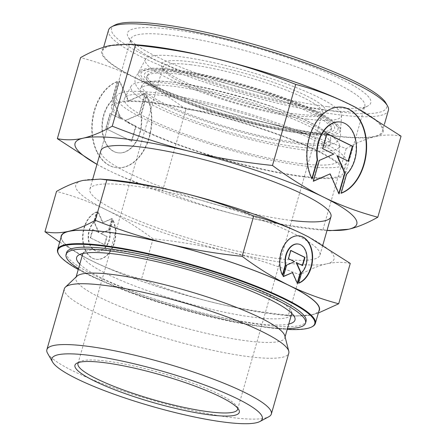 <?xml version="1.0" encoding="UTF-8"?>
<svg xmlns="http://www.w3.org/2000/svg" width="446" height="446" viewBox="0 0 446 446"><rect width="100%" height="100%" fill="white"/><g stroke="black" fill="none" stroke-linecap="round" stroke-linejoin="round"><path stroke-width="0.33" stroke-dasharray="2.23 1.67" d="M164.256 92.406A102.413 17.171 16 0 1 162.199 69.208A102.413 17.171 16 0 1 314.592 111.126A102.413 17.171 16 0 1 322.168 115.079A102.413 17.171 16 0 1 298.196 132.429A102.413 17.171 16 0 1 164.256 92.406M297.382 142.547A98.075 16.441 -164 0 0 330.709 138.99A98.075 16.441 -164 0 0 326.026 132.161A98.075 16.441 -164 0 0 308.314 121.507A98.075 16.441 -164 0 0 175.284 82.543A98.075 16.441 -164 0 0 149.873 81.651A98.075 16.441 -164 0 0 142.28 84.957A98.075 16.441 -164 0 0 164.351 103.578A98.075 16.441 -164 0 0 297.382 142.547M237.646 408.118A83.045 13.921 -164 0 0 237.105 406.746A83.045 13.921 -164 0 0 186.857 381.074A83.045 13.921 -164 0 0 106.098 361.059A83.045 13.921 -164 0 0 79.773 361.634A83.045 13.921 -164 0 0 78.585 362.509M191.05 64.787A83.045 13.921 -164 0 0 162.913 67.301A83.045 13.921 -164 0 0 163.426 69.91A83.045 13.921 -164 0 0 213.673 95.583A83.045 13.921 -164 0 0 294.432 115.598A83.045 13.921 -164 0 0 320.752 115.023A83.045 13.921 -164 0 0 322.57 113.083A83.045 13.921 -164 0 0 278.059 87.037A83.045 13.921 -164 0 0 191.05 64.787M190.191 61.726A85.487 14.333 -164 0 0 161.753 67A85.487 14.333 -164 0 0 213.478 93.431A85.487 14.333 -164 0 0 296.618 114.031A85.487 14.333 -164 0 0 323.712 113.44A85.487 14.333 -164 0 0 285.925 86.953A85.487 14.333 -164 0 0 190.191 61.726M306.915 119.093A102.034 17.104 -164 0 0 341.591 115.391A102.034 17.104 -164 0 0 285.2 83.413A102.034 17.104 -164 0 0 179.894 56.664A102.034 17.104 -164 0 0 145.563 59.179A102.034 17.104 -164 0 0 198.431 91.174A102.034 17.104 -164 0 0 306.915 119.093M304.874 133.934A105.144 17.628 -164 0 0 340.605 130.115A105.144 17.628 -164 0 0 282.491 97.167A105.144 17.628 -164 0 0 173.973 69.598A105.144 17.628 -164 0 0 138.589 72.191A105.144 17.628 -164 0 0 193.073 105.161A105.144 17.628 -164 0 0 304.874 133.934M296.785 146.862A98.979 16.591 -164 0 0 330.425 143.266A98.979 16.591 -164 0 0 275.717 112.253A98.979 16.591 -164 0 0 173.566 86.301A98.979 16.591 -164 0 0 140.256 88.737A98.979 16.591 -164 0 0 191.546 119.773A98.979 16.591 -164 0 0 296.785 146.862M302.695 149.761A108.467 18.186 -164 0 0 339.557 145.825A108.467 18.186 -164 0 0 279.603 111.834A108.467 18.186 -164 0 0 167.657 83.396A108.467 18.186 -164 0 0 131.157 86.067A108.467 18.186 -164 0 0 187.359 120.08A108.467 18.186 -164 0 0 302.695 149.761M300.788 163.615A111.377 18.671 -164 0 0 338.637 159.573A111.377 18.671 -164 0 0 277.077 124.668A111.377 18.671 -164 0 0 162.132 95.472A111.377 18.671 -164 0 0 124.651 98.215A111.377 18.671 -164 0 0 182.364 133.137A111.377 18.671 -164 0 0 300.788 163.615M305.956 166.157A119.679 20.064 -164 0 0 346.503 162.528A119.679 20.064 -164 0 0 282.357 124.991A119.679 20.064 -164 0 0 156.964 92.93A119.679 20.064 -164 0 0 116.412 96.553A119.679 20.064 -164 0 0 180.563 134.09A119.679 20.064 -164 0 0 305.956 166.157M279.408 258.741A119.679 20.064 -164 0 0 319.955 255.118A119.679 20.064 -164 0 0 255.809 217.576A119.679 20.064 -164 0 0 130.416 185.514A119.679 20.064 -164 0 0 89.863 189.137A119.679 20.064 -164 0 0 154.015 226.68A119.679 20.064 -164 0 0 279.408 258.741M61.414 236.09A134.09 22.478 -164 0 0 133.282 278.148A134.09 22.478 -164 0 0 273.777 314.073A134.09 22.478 -164 0 0 319.208 310.009M58.387 253.724A134.09 22.478 -164 0 0 139.52 295.18A134.09 22.478 -164 0 0 269.925 327.498A134.09 22.478 -164 0 0 312.429 326.572M78.256 269.495A133.605 22.395 -164 0 0 269.49 327.81A133.605 22.395 -164 0 0 287.218 329.416M82.644 254.198A108.69 18.219 -164 0 0 140.897 288.289A108.69 18.219 -164 0 0 254.778 317.413A108.69 18.219 -164 0 0 291.6 314.118M291.723 313.36A108.69 18.219 -164 0 0 290.937 310.706A108.69 18.219 -164 0 0 225.169 277.1A108.69 18.219 -164 0 0 119.467 250.908A108.69 18.219 -164 0 0 85.019 251.655A108.69 18.219 -164 0 0 82.945 253.495M76.874 276.236A108.69 18.219 -164 0 0 75.876 277.808A108.69 18.219 -164 0 0 134.129 311.899A108.69 18.219 -164 0 0 248.009 341.017A108.69 18.219 -164 0 0 284.832 337.728A108.69 18.219 -164 0 0 284.821 335.866M64.324 288.83A116.757 19.574 -164 0 0 126.904 325.452A116.757 19.574 -164 0 0 249.236 356.728A116.757 19.574 -164 0 0 288.791 353.193M47.599 353.321A116.757 19.574 -164 0 0 118.24 389.419A116.757 19.574 -164 0 0 231.792 417.556A116.757 19.574 -164 0 0 268.799 416.748M153.078 238.85C137.256 227.075 121.669 217.408 106.315 209.849A134.335 22.517 -164 0 0 228.029 251.577A134.335 22.517 -164 0 0 288.529 263.224A134.335 22.517 -164 0 0 326.628 263.859C318.617 265.688 309.725 269.356 299.952 274.859C275.366 265.08 251.388 257.32 228.029 251.577C204.658 245.863 179.677 241.62 153.078 238.85L141.505 279.218C166.09 289.002 190.063 296.763 213.428 302.5C236.793 308.214 261.78 312.456 288.378 315.227L294.823 316.08L312.022 314.781L318.344 313.02M59.675 242.145L86.379 258.072L91.709 260.771A134.335 22.517 -164 0 0 213.428 302.5A134.335 22.517 -164 0 0 273.928 314.146A134.335 22.517 -164 0 0 286.165 315.406A134.335 22.517 -164 0 0 312.022 314.781A134.335 22.517 -164 0 0 318.834 311.314M79.795 264.138A113.574 19.039 -164 0 0 256.495 323.534A113.574 19.039 -164 0 0 288.752 324.058M66.588 252.603A124.568 20.884 -164 0 0 133.354 291.673A124.568 20.884 -164 0 0 263.865 325.045A124.568 20.884 -164 0 0 306.067 321.271M78.502 268.637A124.568 20.884 -164 0 0 263.335 326.896A124.568 20.884 -164 0 0 287.464 328.551M85.822 250.864A24.179 16.273 -82.9 0 1 96.966 212.001L93.978 222.42A15.961 10.743 97.1 0 0 88.687 239.563A15.961 10.743 97.1 0 0 97.401 251.193A15.961 10.743 97.1 0 0 104.765 248.288A15.961 10.743 97.1 0 0 109.933 230.259L112.922 219.845A24.179 16.273 -82.9 0 1 113.139 246.415A24.179 16.273 -82.9 0 1 96.381 259.349A24.179 16.273 -82.9 0 1 85.822 250.864M96.609 211.956A24.179 16.273 97.1 0 0 85.465 250.819A24.179 16.273 97.1 0 0 96.024 259.304A24.179 16.273 97.1 0 0 112.782 246.37A24.179 16.273 97.1 0 0 112.559 219.8L109.577 230.214A15.961 10.743 -82.9 0 1 104.403 248.244A15.961 10.743 -82.9 0 1 97.038 251.148A15.961 10.743 -82.9 0 1 88.325 239.519A15.961 10.743 -82.9 0 1 93.621 222.376L96.609 211.956L96.966 212.001M109.577 230.214L109.933 230.259M301.602 272.801L301.24 272.757L298.251 283.177A24.179 16.273 97.1 0 0 298.669 283.015M298 244.012A15.961 10.743 -82.9 0 1 306.547 255.742A15.961 10.743 -82.9 0 1 301.24 272.757M299.015 235.85A24.179 16.273 97.1 0 0 298.837 235.828A24.179 16.273 97.1 0 0 282.078 248.762A24.179 16.273 97.1 0 0 282.301 275.333L282.424 274.898M282.658 275.377L282.301 275.333M297.482 283.572L297.125 283.528L297.253 283.065M296.189 262.605L302.299 265.476M302.622 265.638L302.265 265.593M290.809 250.546L290.485 250.39L288.116 258.635L294.193 261.624L286.26 265.114L282.976 276.57L283.4 276.386M290.842 250.435L290.485 250.39M288.478 258.68L288.116 258.635M294.55 261.668L294.193 261.624M286.616 265.158L286.26 265.114M283.333 276.615L282.976 276.57M292.214 272.506L297.125 283.528M298.614 283.221L298.251 283.177M90.588 237.835L92.952 229.584L99.029 232.572L94.808 223.106L98.098 211.649L103.009 222.671L112.247 218.607L108.958 230.064L101.025 233.553L107.101 236.542L104.738 244.787L90.231 237.79L104.381 244.743L106.745 236.497L100.668 233.509L108.601 230.019L111.885 218.562L102.647 222.626L97.735 211.605L94.452 223.061L98.672 232.528L92.595 229.539L90.231 237.79M92.595 229.539L92.952 229.584M98.672 232.528L99.029 232.572M94.452 223.061L94.808 223.106M97.735 211.605L98.098 211.649M102.647 222.626L103.009 222.671M111.885 218.562L112.247 218.607M108.601 230.019L108.958 230.064M100.668 233.509L101.025 233.553M106.745 236.497L107.101 236.542M104.381 244.743L104.738 244.787M93.621 222.376L93.978 222.42M112.559 219.8L112.922 219.845M299.952 274.859L288.378 315.227M109.053 179.771A134.335 22.517 -164 0 0 83.196 180.396A134.335 22.517 -164 0 0 106.315 209.849C90.951 202.311 74.354 196.162 56.525 191.395M61.035 237.395A134.335 22.517 -164 0 0 86.574 258.173A134.335 22.517 -164 0 0 91.709 260.771C107.073 268.308 123.67 274.457 141.505 279.218M350.272 263.408C342.511 261.897 334.628 262.047 326.628 263.859A134.335 22.517 -164 0 0 308.738 237.055M298.965 131.029A95.656 16.034 -164 0 0 331.473 127.562A95.656 16.034 -164 0 0 278.605 97.585A95.656 16.034 -164 0 0 179.877 72.503A95.656 16.034 -164 0 0 147.693 74.861A95.656 16.034 -164 0 0 197.255 104.855A95.656 16.034 -164 0 0 298.965 131.029M179.114 74.175A96.063 16.106 16 0 1 309.413 112.342A96.063 16.106 16 0 1 331.35 129.463A96.063 16.106 16 0 1 329.622 132.01A96.063 16.106 16 0 1 298.703 132.947A96.063 16.106 16 0 1 168.404 94.781A96.063 16.106 16 0 1 146.901 79.617A96.063 16.106 16 0 1 146.79 76.545A96.063 16.106 16 0 1 179.114 74.175M166.765 92.718A98.995 16.597 -164 0 0 314.068 133.237A98.995 16.597 -164 0 0 312.083 110.814A98.995 16.597 -164 0 0 182.615 72.129A98.995 16.597 -164 0 0 159.445 88.899A98.995 16.597 -164 0 0 166.765 92.718M108.517 30.161A145.569 24.402 -164 0 0 186.54 75.82A145.569 24.402 -164 0 0 339.06 114.823A145.569 24.402 -164 0 0 388.382 110.413M333.09 135.651A145.569 24.402 -164 0 0 382.406 131.247A145.569 24.402 -164 0 0 304.384 85.587A145.569 24.402 -164 0 0 151.863 46.585A145.569 24.402 -164 0 0 102.547 50.995A145.569 24.402 -164 0 0 180.569 96.654A145.569 24.402 -164 0 0 333.09 135.651M114.655 25.171A143.127 23.995 -164 0 0 177.921 69.52A143.127 23.995 -164 0 0 338.207 111.756A143.127 23.995 -164 0 0 385.818 102.926M303.035 176.337A119.679 20.064 -164 0 0 343.582 172.714A119.679 20.064 -164 0 0 279.436 135.177A119.679 20.064 -164 0 0 154.043 103.115A119.679 20.064 -164 0 0 113.496 106.739A119.679 20.064 -164 0 0 177.642 144.275A119.679 20.064 -164 0 0 303.035 176.337M291.773 220.48A119.679 20.064 16 0 1 290.424 220.318A119.679 20.064 16 0 1 165.031 188.257A119.679 20.064 16 0 1 100.885 150.715L116.412 96.553M323.551 109.839A121.719 20.405 -164 0 0 362.13 108.997A121.719 20.405 -164 0 0 364.789 106.154A121.719 20.405 -164 0 0 299.55 67.976A121.719 20.405 -164 0 0 172.022 35.362A121.719 20.405 -164 0 0 130.778 39.053A121.719 20.405 -164 0 0 131.531 42.877A121.719 20.405 -164 0 0 205.177 80.503A121.719 20.405 -164 0 0 323.551 109.839M304.306 176.962A121.719 20.405 -164 0 0 345.544 173.277A121.719 20.405 -164 0 0 280.305 135.099A121.719 20.405 -164 0 0 152.772 102.491A121.719 20.405 -164 0 0 111.533 106.176A121.719 20.405 -164 0 0 176.772 144.353A121.719 20.405 -164 0 0 304.306 176.962M327.922 106.706A126.608 21.224 -164 0 0 368.045 105.83A126.608 21.224 -164 0 0 312.088 66.605A126.608 21.224 -164 0 0 170.305 29.241A126.608 21.224 -164 0 0 128.192 37.051A126.608 21.224 -164 0 0 204.792 76.194A126.608 21.224 -164 0 0 327.922 106.706M185.932 109.365C168.672 96.52 151.668 85.972 134.915 77.721A146.55 24.569 -164 0 0 267.695 123.247A146.55 24.569 -164 0 0 333.697 135.952A146.55 24.569 -164 0 0 375.259 136.643C366.523 138.645 356.822 142.642 346.157 148.646C319.336 137.976 293.178 129.507 267.695 123.247C242.206 117.014 214.95 112.386 185.932 109.365L162.684 190.436C189.505 201.107 215.663 209.57 241.147 215.831C266.641 222.069 293.892 226.696 322.91 229.718L329.945 230.643M96.966 164.373L108.367 170.311A146.55 24.569 -164 0 0 241.147 215.831A146.55 24.569 -164 0 0 307.149 228.536A146.55 24.569 -164 0 0 320.501 229.907A146.55 24.569 -164 0 0 327.063 230.32M97.367 152.264A43.964 29.587 -82.9 0 1 117.627 81.601L112.197 100.545A29.018 19.529 97.1 0 0 102.574 131.721A29.018 19.529 97.1 0 0 118.413 152.855A29.018 19.529 97.1 0 0 131.804 147.576A29.018 19.529 97.1 0 0 141.204 114.8L146.634 95.857A43.964 29.587 -82.9 0 1 147.035 144.169A43.964 29.587 -82.9 0 1 116.568 167.69A43.964 29.587 -82.9 0 1 97.367 152.264M117.27 81.557A43.964 29.587 97.1 0 0 97.005 152.22A43.964 29.587 97.1 0 0 116.211 167.646A43.964 29.587 97.1 0 0 146.673 144.125A43.964 29.587 97.1 0 0 146.277 95.812L140.847 114.756A29.018 19.529 -82.9 0 1 131.447 147.531A29.018 19.529 -82.9 0 1 118.056 152.811A29.018 19.529 -82.9 0 1 102.212 131.676A29.018 19.529 -82.9 0 1 111.834 100.501L117.27 81.557L117.627 81.601M140.847 114.756L141.204 114.8M346.57 174.325L346.207 174.28L340.777 193.224A43.964 29.587 97.1 0 0 341.196 193.068M340.17 121.992A29.018 19.529 -82.9 0 1 355.847 143.233A29.018 19.529 -82.9 0 1 346.207 174.28M342.015 107.157A43.964 29.587 97.1 0 0 341.837 107.135A43.964 29.587 97.1 0 0 311.369 130.65A43.964 29.587 97.1 0 0 311.771 178.963L311.893 178.534M312.128 179.008L311.771 178.963M339.083 193.904L338.72 193.859L338.854 193.397M337.025 155.821L348.103 161.134M348.432 161.296L348.07 161.251M326.974 133.767L326.65 133.61L322.347 148.607L333.396 154.037L318.968 160.382L312.997 181.215L313.421 181.031M327.007 133.655L326.65 133.61M322.709 148.652L322.347 148.607M333.753 154.082L333.396 154.037M319.33 160.426L318.968 160.382M313.354 181.26L312.997 181.215M329.789 173.828L338.72 193.859M341.134 193.269L340.777 193.224M106.031 128.571L110.335 113.574L121.379 119.004L113.708 101.794L119.684 80.966L128.615 100.997L145.407 93.61L139.436 114.438L125.008 120.788L136.058 126.218L131.754 141.215L105.674 128.526L131.397 141.17L135.696 126.173L124.651 120.743L139.074 114.393L145.05 93.565L128.253 100.952L119.322 80.921L113.351 101.749L121.022 118.959L109.972 113.529L105.674 128.526M109.972 113.529L110.335 113.574M121.022 118.959L121.379 119.004M113.351 101.749L113.708 101.794M119.322 80.921L119.684 80.966M128.253 100.952L128.615 100.997M145.05 93.565L145.407 93.61M139.074 114.393L139.436 114.438M124.651 120.743L125.008 120.788M135.696 126.173L136.058 126.218M131.397 141.17L131.754 141.215M111.834 100.501L112.197 100.545M146.277 95.812L146.634 95.857M346.157 148.646L322.91 229.718M137.903 44.912A146.55 24.569 -164 0 0 109.694 45.598A146.55 24.569 -164 0 0 134.915 77.721C118.157 69.504 100.049 62.791 80.598 57.595M96.977 164.345A146.55 24.569 -164 0 0 102.764 167.473A146.55 24.569 -164 0 0 108.367 170.311C125.125 178.534 143.233 185.241 162.684 190.436M401.054 136.153C392.586 134.508 383.984 134.67 375.259 136.643A146.55 24.569 -164 0 0 355.746 107.402M322.168 115.079C332.192 121.535 341.552 125.259 340.504 136.76C335.693 146.857 325.792 145.647 309.546 145.184C299.205 144.381 287.001 142.542 272.941 139.67C234.836 131.966 187.794 116.807 161.223 103.595C151.874 99.04 144.922 94.708 140.379 90.599C136.041 87.042 134.302 82.805 135.16 77.883C140.362 67.569 150.274 69.37 162.199 69.208M149.873 81.651C171.994 77.03 268.219 100.829 309.05 122.009C316.983 125.945 322.642 129.329 326.026 132.161M79.773 361.634L76.818 363.217M77.961 363.574L162.913 67.301M163.426 69.91L161.753 67M341.591 115.391L340.605 130.115M330.709 138.99L330.425 143.266M339.557 145.825L338.637 159.573M319.955 255.118L322.865 244.977M343.582 172.714L346.503 162.528M284.832 337.728L285.078 336.864M286.165 315.406L294.823 316.08M85.019 251.655L79.104 254.828M298.837 235.828L299.194 235.873M97.401 251.193L97.038 251.148M96.381 259.349L96.024 259.304M290.937 310.706L294.271 316.526M75.876 277.808L76.121 276.949M89.863 189.137L92.768 179.019M131.157 86.067L124.651 98.215M142.28 84.957L140.256 88.737M145.563 59.179L138.589 72.191M320.752 115.023L323.712 113.44M237.612 409.356L322.57 113.083M237.105 406.746L238.772 409.657M331.473 127.562L331.35 129.463M329.622 132.01L328.551 132.434C326.065 133.254 321.237 133.521 314.068 133.237M159.445 88.899C153.234 85.348 149.287 82.571 147.598 80.559L146.901 79.617M147.693 74.861L146.79 76.545M382.406 131.247L384.368 124.417M345.544 173.277L364.789 106.154M362.13 108.997L368.045 105.83M320.501 229.907L327.035 230.42M341.837 107.135L342.199 107.179M118.413 152.855L118.056 152.811M116.568 167.69L116.211 167.646M131.531 42.877L128.192 37.051M111.533 106.176L130.778 39.053M100.885 150.715L113.496 106.739M102.547 50.995L103.617 47.254"/><path stroke-width="0.67" d="M103.912 362.626A85.487 14.333 -164 0 0 76.818 363.217A85.487 14.333 -164 0 0 114.605 389.704A85.487 14.333 -164 0 0 210.334 414.931A85.487 14.333 -164 0 0 238.772 409.657A85.487 14.333 -164 0 0 187.047 383.231A85.487 14.333 -164 0 0 103.912 362.626M78.585 362.509A83.045 13.921 -164 0 0 77.961 363.574A83.045 13.921 -164 0 0 122.472 389.626A83.045 13.921 -164 0 0 209.481 411.87A83.045 13.921 -164 0 0 237.612 409.356A83.045 13.921 -164 0 0 237.646 408.118M287.218 329.416A133.605 22.395 -164 0 0 311.832 326.89L312.429 326.572A134.09 22.478 -164 0 0 315.355 323.434L319.208 310.009A134.09 22.478 -164 0 0 247.335 267.951A134.09 22.478 -164 0 0 106.839 232.026A134.09 22.478 -164 0 0 61.414 236.09L57.562 249.515A134.09 22.478 -164 0 0 58.387 253.724L58.721 254.309A133.605 22.395 -164 0 0 78.256 269.495M315.355 323.434A134.09 22.478 -164 0 0 243.488 281.376A134.09 22.478 -164 0 0 102.993 245.451A134.09 22.478 -164 0 0 57.562 249.515M311.832 326.89A133.605 22.395 -164 0 0 252.782 285.49A133.605 22.395 -164 0 0 103.165 246.064A133.605 22.395 -164 0 0 58.721 254.309M285.078 336.864L291.6 314.118A108.69 18.219 -164 0 0 291.723 313.36M259.923 421.503L268.799 416.748A116.757 19.574 -164 0 0 271.346 414.022L288.791 353.193A116.757 19.574 -164 0 0 288.779 351.192L284.821 335.866A108.69 18.219 -164 0 0 221.907 301.948A108.69 18.219 -164 0 0 112.699 274.519A108.69 18.219 -164 0 0 76.874 276.236L65.395 287.135A116.757 19.574 -164 0 0 64.324 288.83L46.88 349.653A116.757 19.574 -164 0 0 47.599 353.321L52.606 362.057A109.432 18.347 -164 0 0 118.814 395.886A109.432 18.347 -164 0 0 225.241 422.256A109.432 18.347 -164 0 0 259.923 421.503A109.432 18.347 -164 0 0 211.555 387.596A109.432 18.347 -164 0 0 89.005 355.306A109.432 18.347 -164 0 0 52.606 362.057M288.779 351.192A116.757 19.574 -164 0 0 221.199 314.759A116.757 19.574 -164 0 0 103.879 285.289A116.757 19.574 -164 0 0 65.395 287.135M271.346 414.022A116.757 19.574 -164 0 0 208.767 377.4A116.757 19.574 -164 0 0 86.435 346.118A116.757 19.574 -164 0 0 46.88 349.653M106.845 179.95C133.443 182.721 158.425 186.958 181.795 192.678A134.335 22.517 -164 0 0 121.29 181.031A134.335 22.517 -164 0 0 109.053 179.771L100.395 179.097L106.845 179.95L95.266 220.318C85.493 225.821 76.6 229.484 68.595 231.318C60.595 233.13 52.712 233.28 44.946 231.764L59.675 242.145M318.344 313.02L338.698 303.776C320.864 299.015 304.267 292.866 288.908 285.329C273.549 277.769 257.961 268.102 242.145 256.322C215.541 253.557 190.559 249.314 167.189 243.6A134.335 22.517 -164 0 0 106.689 231.953A134.335 22.517 -164 0 0 68.595 231.318A134.335 22.517 -164 0 0 61.035 237.395M318.834 311.314A134.335 22.517 -164 0 0 288.908 285.329A134.335 22.517 -164 0 0 167.189 243.6C143.829 237.857 119.857 230.097 95.266 220.318M288.752 324.058A113.574 19.039 -164 0 0 294.271 316.526A113.574 19.039 -164 0 0 225.553 281.415A113.574 19.039 -164 0 0 115.101 254.042A113.574 19.039 -164 0 0 79.104 254.828A113.574 19.039 -164 0 0 79.795 264.138M82.945 253.495A108.69 18.219 -164 0 0 82.644 254.198L76.121 276.949M287.464 328.551A124.568 20.884 -164 0 0 305.538 323.121L306.067 321.271A124.568 20.884 -164 0 0 239.301 282.201A124.568 20.884 -164 0 0 108.791 248.829A124.568 20.884 -164 0 0 66.588 252.603L66.053 254.454A124.568 20.884 -164 0 0 78.502 268.637M305.538 323.121A124.568 20.884 -164 0 0 238.772 284.052A124.568 20.884 -164 0 0 108.255 250.68A124.568 20.884 -164 0 0 66.053 254.454M301.602 272.801A15.961 10.743 97.1 0 0 306.893 255.653A15.961 10.743 97.1 0 0 298.179 244.029A15.961 10.743 97.1 0 0 290.814 246.933A15.961 10.743 97.1 0 0 285.646 264.957L282.658 275.377A24.179 16.273 -82.9 0 1 282.441 248.807A24.179 16.273 -82.9 0 1 299.194 235.873A24.179 16.273 -82.9 0 1 309.758 244.358A24.179 16.273 -82.9 0 1 298.614 283.221L301.602 272.801M282.424 274.898L285.289 264.913A15.961 10.743 -82.9 0 1 290.457 246.889A15.961 10.743 -82.9 0 1 297.822 243.984A15.961 10.743 -82.9 0 1 298 244.012M298.669 283.015A24.179 16.273 97.1 0 0 309.396 244.313A24.179 16.273 97.1 0 0 299.015 235.85M297.253 283.065L300.409 272.066L296.189 262.605L296.545 262.649L300.766 272.11L297.482 283.572L292.57 272.551L283.333 276.615L286.616 265.158L294.55 261.668L288.478 258.68L290.842 250.435L304.992 257.387L302.622 265.638L296.545 262.649M300.766 272.11L300.409 272.066M302.299 265.476L304.629 257.342L290.809 250.546M304.992 257.387L304.629 257.342M283.4 276.386L292.57 272.551M285.646 264.957L285.289 264.913M44.946 231.764L56.525 191.395C66.298 185.898 75.19 182.23 83.196 180.396L100.395 179.097M308.738 237.055A134.335 22.517 -164 0 0 308.649 237.004A134.335 22.517 -164 0 0 303.509 234.406A134.335 22.517 -164 0 0 181.795 192.678C205.154 198.414 229.127 206.175 253.718 215.959C271.547 220.72 288.144 226.869 303.509 234.406L308.838 237.105L350.272 263.408L338.698 303.776M253.718 215.959L242.145 256.322M384.368 124.417L388.382 110.413A145.569 24.402 -164 0 0 387.49 105.841A145.569 24.402 -164 0 0 299.411 60.834A145.569 24.402 -164 0 0 157.839 25.757A145.569 24.402 -164 0 0 111.701 26.76A145.569 24.402 -164 0 0 108.517 30.161L103.617 47.254M387.49 105.841L385.818 102.926A143.127 23.995 -164 0 0 299.216 58.677A143.127 23.995 -164 0 0 160.019 24.184A143.127 23.995 -164 0 0 114.655 25.171L111.701 26.76M92.768 179.019L100.885 150.715A119.679 20.064 16 0 1 141.432 147.091A119.679 20.064 16 0 1 266.825 179.153A119.679 20.064 16 0 1 330.971 216.695A119.679 20.064 16 0 1 291.773 220.48M135.495 45.107C164.513 48.129 191.763 52.756 217.258 58.989A146.55 24.569 -164 0 0 151.255 46.289A146.55 24.569 -164 0 0 137.903 44.912L128.459 44.176L135.495 45.107L112.247 126.179C101.582 132.183 91.882 136.181 83.146 138.182C74.421 140.155 65.818 140.317 57.35 138.667L96.966 164.373M327.035 230.42L329.945 230.643L348.711 229.227C357.447 227.231 367.142 223.229 377.807 217.224C358.355 212.034 340.248 205.322 323.489 197.099C306.737 188.853 289.733 178.305 272.473 165.46C243.455 162.439 216.198 157.812 190.71 151.579A146.55 24.569 -164 0 0 124.707 138.873A146.55 24.569 -164 0 0 83.146 138.182A146.55 24.569 -164 0 0 96.977 164.345M327.063 230.32A146.55 24.569 -164 0 0 348.711 229.227A146.55 24.569 -164 0 0 323.489 197.099A146.55 24.569 -164 0 0 190.71 151.579C165.226 145.312 139.068 136.85 112.247 126.179M346.57 174.325A29.018 19.529 97.1 0 0 356.192 143.149A29.018 19.529 97.1 0 0 340.348 122.014A29.018 19.529 97.1 0 0 326.957 127.294A29.018 19.529 97.1 0 0 317.558 160.064L312.128 179.008A43.964 29.587 -82.9 0 1 311.732 130.695A43.964 29.587 -82.9 0 1 342.199 107.179A43.964 29.587 -82.9 0 1 361.399 122.605A43.964 29.587 -82.9 0 1 341.134 193.269L346.57 174.325M311.893 178.534L317.201 160.019A29.018 19.529 -82.9 0 1 326.6 127.249A29.018 19.529 -82.9 0 1 339.991 121.97A29.018 19.529 -82.9 0 1 340.17 121.992M341.196 193.068A43.964 29.587 97.1 0 0 361.037 122.561A43.964 29.587 97.1 0 0 342.015 107.157M338.854 193.397L344.697 173.026L337.025 155.821L337.382 155.866L345.053 173.07L339.083 193.904L330.151 173.873L313.354 181.26L319.33 160.426L333.753 154.082L322.709 148.652L327.007 133.655L352.73 146.294L348.432 161.296L337.382 155.866M345.053 173.07L344.697 173.026M348.103 161.134L352.373 146.249L326.974 133.767M352.73 146.294L352.373 146.249M313.421 181.031L330.151 173.873M317.558 160.064L317.201 160.019M57.35 138.667L80.598 57.595C91.263 51.597 100.958 47.594 109.694 45.598L128.459 44.176M355.746 107.402A146.55 24.569 -164 0 0 355.64 107.352A146.55 24.569 -164 0 0 350.038 104.515A146.55 24.569 -164 0 0 217.258 58.989C242.741 65.25 268.899 73.718 295.72 84.389C315.171 89.585 333.279 96.291 350.038 104.515L355.852 107.458L401.054 136.153L377.807 217.224M295.72 84.389L272.473 165.46M322.865 244.977L330.971 216.695M297.822 243.984L298.179 244.029M339.991 121.97L340.348 122.014"/></g></svg>
